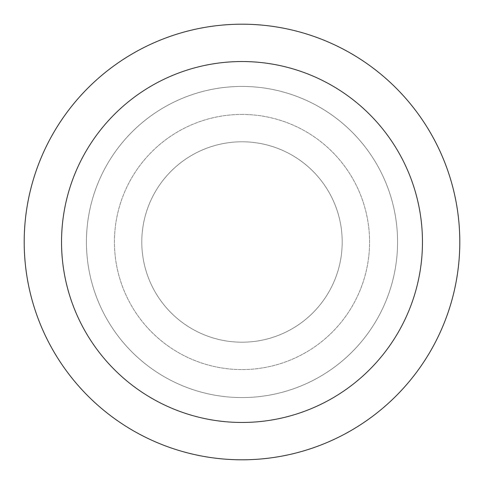 <?xml version="1.0" encoding="UTF-8"?>
<svg xmlns="http://www.w3.org/2000/svg" width="484" height="484" viewBox="0 0 484 484"><rect width="100%" height="100%" fill="white"/><g stroke="black" fill="none" stroke-linecap="round" stroke-linejoin="round"><path stroke-width="0.36" stroke-dasharray="2.42 1.81" d="M242 141.794A100.206 100.206 0 0 1 342.206 242A100.206 100.206 0 0 1 242 342.206A100.206 100.206 0 0 1 141.794 242A100.206 100.206 0 0 1 242 141.794A100.206 100.206 0 0 1 342.206 242A100.206 100.206 0 0 1 242 342.206A100.206 100.206 0 0 1 141.794 242A100.206 100.206 0 0 1 242 141.794A100.206 100.206 0 0 1 342.206 242A100.206 100.206 0 0 1 242 342.206A100.206 100.206 0 0 1 141.794 242A100.206 100.206 0 0 1 242 141.794A100.206 100.206 0 0 1 342.206 242A100.206 100.206 0 0 1 242 342.206A100.206 100.206 0 0 1 141.794 242A100.206 100.206 0 0 1 242 141.794M242 114.43A127.57 127.57 0 0 1 369.57 242A127.57 127.57 0 0 1 242 369.57A127.57 127.57 0 0 1 114.43 242A127.57 127.57 0 0 1 242 114.43A127.57 127.57 0 0 1 369.57 242A127.57 127.57 0 0 1 242 369.57A127.57 127.57 0 0 1 114.43 242A127.57 127.57 0 0 1 242 114.43M242 86.43A155.57 155.57 0 0 1 397.57 242A155.57 155.57 0 0 1 242 397.57A155.57 155.57 0 0 1 86.43 242A155.57 155.57 0 0 1 242 86.43A155.57 155.57 0 0 1 397.57 242A155.57 155.57 0 0 1 242 397.57A155.57 155.57 0 0 1 86.43 242A155.57 155.57 0 0 1 242 86.43A155.57 155.57 0 0 1 397.57 242A155.57 155.57 0 0 1 242 397.57A155.57 155.57 0 0 1 86.43 242A155.57 155.57 0 0 1 242 86.43A155.57 155.57 0 0 1 397.57 242A155.57 155.57 0 0 1 242 397.57A155.57 155.57 0 0 1 86.43 242A155.57 155.57 0 0 1 242 86.43M242 24.2A217.8 217.8 0 0 1 459.8 242A217.8 217.8 0 0 1 242 459.8A217.8 217.8 0 0 1 24.2 242A217.8 217.8 0 0 1 242 24.2"/><path stroke-width="0.73" d="M242 24.2A217.8 217.8 0 0 1 459.8 242A217.8 217.8 0 0 1 242 459.8A217.8 217.8 0 0 1 24.2 242A217.8 217.8 0 0 1 242 24.2M242 61.535A180.465 180.465 0 0 1 422.465 242A180.465 180.465 0 0 1 242 422.465A180.465 180.465 0 0 1 61.535 242A180.465 180.465 0 0 1 242 61.535"/></g></svg>
